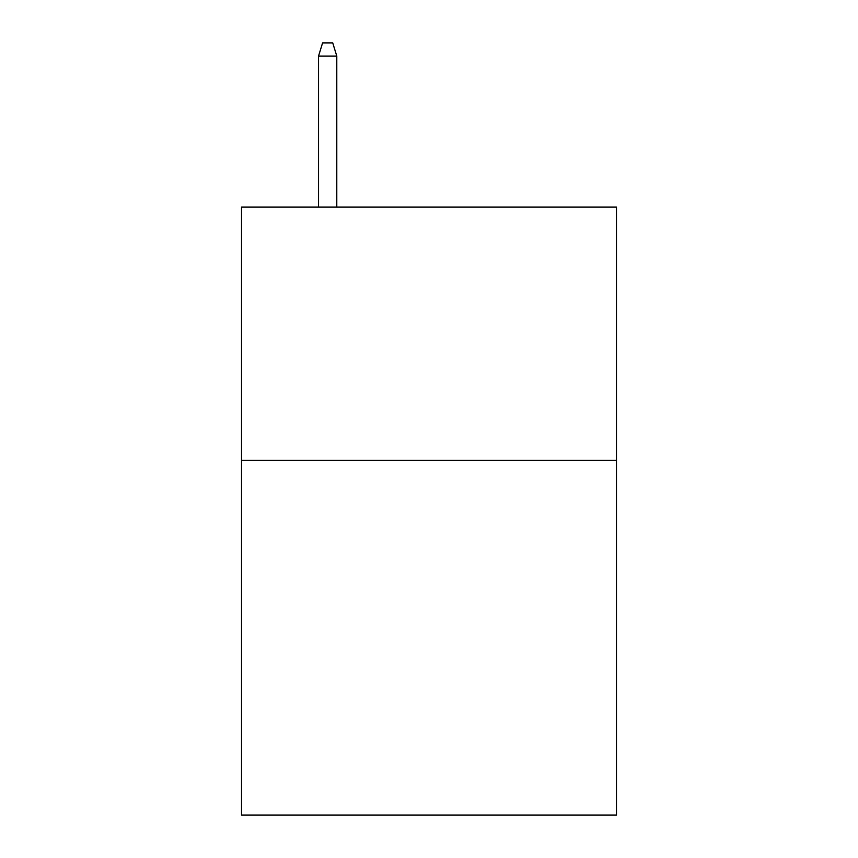 <?xml version="1.0" encoding="UTF-8"?>
<svg xmlns="http://www.w3.org/2000/svg" width="858" height="858" viewBox="0 0 858 858"><rect width="100%" height="100%" fill="white"/><g stroke="black" fill="none" stroke-linecap="round" stroke-linejoin="round"><path stroke-width="1.29" d="M616.473 460.414L616.473 815.1L241.527 815.1L241.527 207.068L616.473 207.068L616.473 460.414L241.527 460.414M336.786 207.068L336.786 56.07L318.543 56.07L318.543 207.068M318.543 56.07L322.597 42.9L332.732 42.9L336.786 56.07"/></g></svg>
